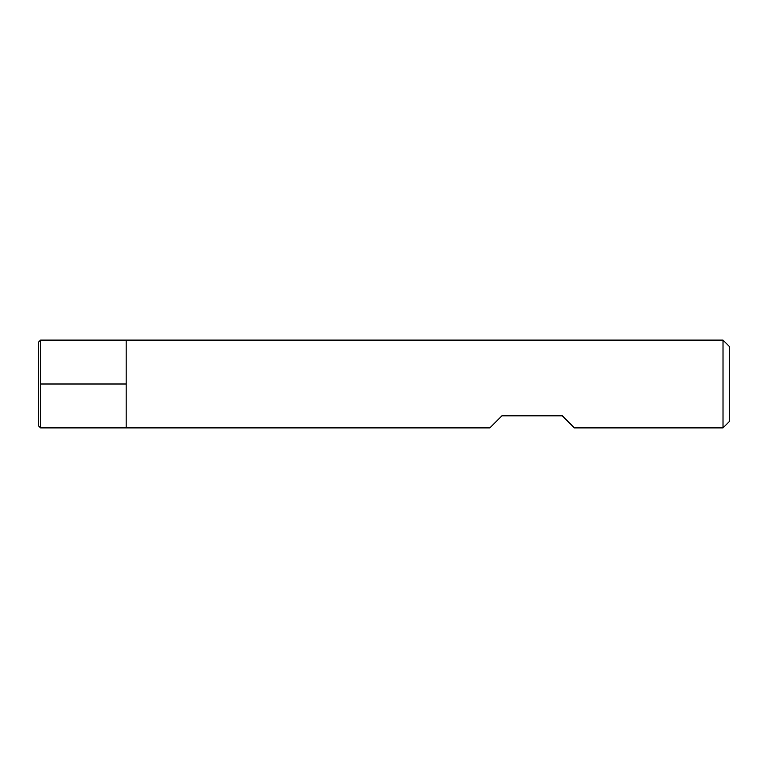 <?xml version="1.0" encoding="UTF-8"?>
<svg xmlns="http://www.w3.org/2000/svg" width="768" height="768" viewBox="0 0 768 768"><rect width="100%" height="100%" fill="white"/><g stroke="black" fill="none" stroke-linecap="round" stroke-linejoin="round"><path stroke-width="1.15" d="M723.014 427.882L723.014 340.118L126.173 340.118L126.173 427.882L126.173 340.118L40.598 340.118L40.598 427.882L489.878 427.882L501.946 415.814L562.282 415.814L574.358 427.882L723.014 427.882L729.6 421.306L729.6 346.694L723.014 340.118M40.598 340.118L38.4 342.307L38.4 425.693L40.598 427.882M40.598 384L126.173 384L40.598 384"/></g></svg>
